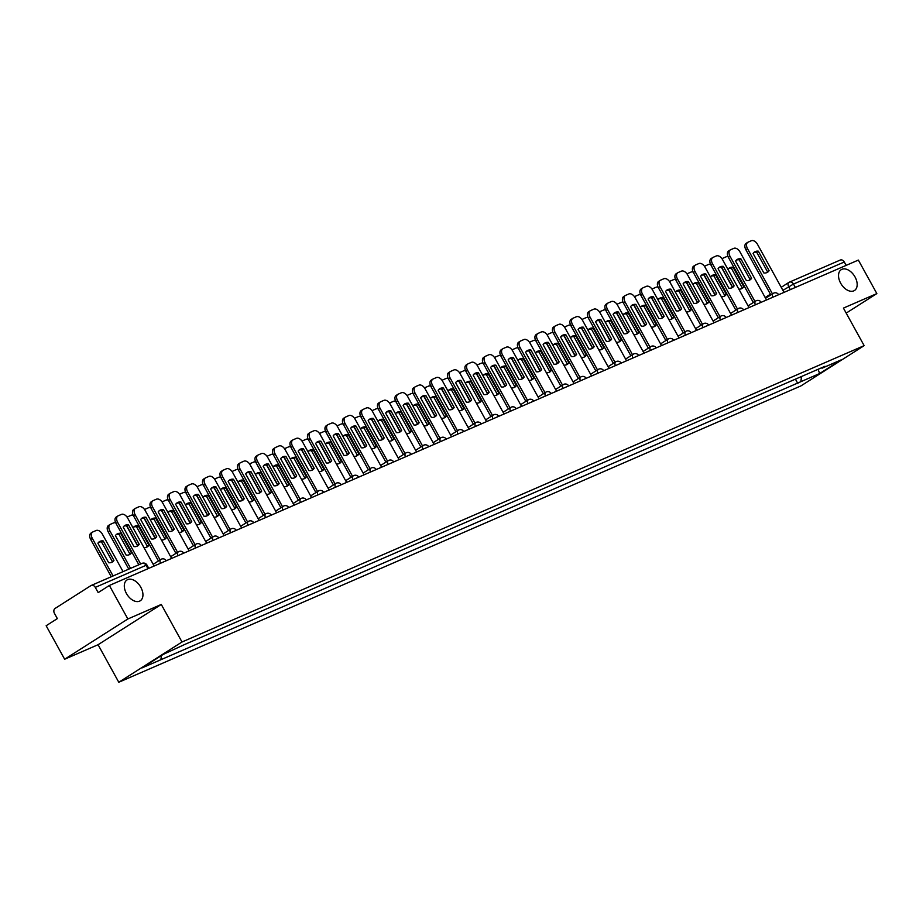 <?xml version="1.0" encoding="UTF-8"?>
<svg xmlns="http://www.w3.org/2000/svg" width="923" height="923" viewBox="0 0 923 923"><rect width="100%" height="100%" fill="white"/><g stroke="black" fill="none" stroke-linecap="round" stroke-linejoin="round"><path stroke-width="1.38" d="M840.668 283.211A12.345 7.765 -122.5 0 1 841.222 269.678A12.345 7.765 -122.5 0 1 855.033 276.969A12.345 7.765 -122.5 0 1 854.479 290.503A12.345 7.765 -122.5 0 1 840.668 283.211M126.439 593.501A12.345 7.765 -122.5 0 1 126.993 579.967A12.345 7.765 -122.5 0 1 140.804 587.259A12.345 7.765 -122.5 0 1 140.25 600.792A12.345 7.765 -122.5 0 1 126.439 593.501M127.859 618.975L64.645 659.23L98.069 644.716L118.79 682.259L800.945 385.906L864.147 345.64L182.004 641.993L161.283 604.45L127.859 618.975L109.364 585.47L858.355 260.078L876.85 293.583L843.426 308.097L864.147 345.64M64.645 659.23L46.15 625.736L57.341 618.606L54.457 613.391A3.854 2.988 -113.5 0 1 55.126 608.407L90.904 585.62A3.854 2.988 -113.5 0 1 91.227 585.459L142.038 563.376A3.854 2.988 66.5 0 1 146.099 565.303L95.288 587.386A3.854 2.988 -113.5 0 0 91.227 585.459M839.895 260.228A3.854 2.988 66.5 0 1 840.218 260.067A3.854 2.988 66.5 0 1 844.291 261.994L793.48 284.065L782.889 290.353M846.16 265.386L844.291 261.994M846.195 313.105L876.85 293.583M95.288 587.386L98.173 592.601L109.364 585.47M161.421 655.561L160.867 659.726L142.015 667.917L163.256 654.384L185.073 644.312L825.047 366.281L822.081 368.173L840.922 359.982L819.682 373.515L800.841 381.695L801.545 376.492M160.867 659.726L800.841 381.695M118.79 682.259L182.004 641.993M98.069 644.716L161.283 604.45M795.418 379.157L797.864 383.587M821.355 367.885L822.081 368.173M818.032 369.327L819.682 373.515M139.235 544.328A12.057 7.592 -122.5 0 1 137.689 545.885A12.057 7.592 -122.5 0 1 133.962 546.612L123.197 527.114A12.057 7.592 -122.5 0 1 124.732 525.556A12.057 7.592 -122.5 0 1 128.47 524.818L139.235 544.328L137.585 545.366A12.057 7.592 -122.5 0 1 136.812 546.324M137.585 545.366L126.82 525.868A12.057 7.592 -122.5 0 0 123.97 526.156M138.842 564.772L115.986 523.364A5.792 3.646 -122.5 0 1 116.24 517.018A5.792 3.646 -122.5 0 1 116.563 516.845M154.129 566.018L127.605 517.976A5.792 3.646 57.5 0 0 121.455 514.388L118.202 515.807A5.792 3.646 57.5 0 0 117.879 515.969A5.792 3.646 57.5 0 0 117.625 522.314L115.986 523.364M140.631 563.988L117.625 522.314M128.47 524.818L126.82 525.868M113.944 560.423L103.18 540.924A12.057 7.592 57.5 0 0 99.453 541.651A12.057 7.592 57.5 0 0 97.907 543.22L108.672 562.718A12.057 7.592 57.5 0 0 112.41 561.992A12.057 7.592 57.5 0 0 113.944 560.423L112.306 561.472L101.542 541.974A12.057 7.592 57.5 0 0 98.68 542.263M123.047 571.625L102.326 534.082A5.792 3.646 57.5 0 0 96.177 530.494L92.923 531.902A5.792 3.646 57.5 0 0 92.6 532.075A5.792 3.646 57.5 0 0 92.346 538.421L113.068 575.964M111.533 562.43A12.057 7.592 57.5 0 0 112.306 561.472M111.279 576.748L90.696 539.47A5.792 3.646 -122.5 0 1 90.95 533.125A5.792 3.646 -122.5 0 1 91.273 532.952M101.542 541.974L103.18 540.924M156.725 536.725A12.057 7.592 -122.5 0 1 155.191 538.282A12.057 7.592 -122.5 0 1 151.453 539.009L140.688 519.511A12.057 7.592 -122.5 0 1 142.234 517.953A12.057 7.592 -122.5 0 1 145.961 517.226L156.725 536.725L155.087 537.763A12.057 7.592 -122.5 0 1 154.314 538.72M155.087 537.763L144.323 518.264A12.057 7.592 -122.5 0 0 141.461 518.553M158.433 560.965L133.477 515.761A5.792 3.646 -122.5 0 1 133.731 509.415A5.792 3.646 -122.5 0 1 134.054 509.242M171.632 558.427L145.107 510.373A5.792 3.646 57.5 0 0 138.958 506.785L135.704 508.204A5.792 3.646 57.5 0 0 135.381 508.377A5.792 3.646 57.5 0 0 135.127 514.711L133.477 515.761M160.083 559.926L135.127 514.711M145.961 517.226L144.323 518.264M174.228 529.121A12.057 7.592 -122.5 0 1 172.682 530.679A12.057 7.592 -122.5 0 1 168.955 531.406L158.191 511.907A12.057 7.592 -122.5 0 1 159.737 510.35A12.057 7.592 -122.5 0 1 163.463 509.623L174.228 529.121L172.578 530.171A12.057 7.592 -122.5 0 1 171.805 531.117M172.578 530.171L161.813 510.673A12.057 7.592 -122.5 0 0 158.964 510.961M175.935 553.373L150.98 508.158A5.792 3.646 -122.5 0 1 151.234 501.812A5.792 3.646 -122.5 0 1 151.557 501.651M189.123 550.823L162.598 502.77A5.792 3.646 57.5 0 0 156.448 499.181L153.195 500.601A5.792 3.646 57.5 0 0 152.872 500.774A5.792 3.646 57.5 0 0 152.618 507.108L150.98 508.158M177.574 552.323L152.618 507.108M163.463 509.623L161.813 510.673M131.447 552.831L120.682 533.321A12.057 7.592 57.5 0 0 116.956 534.059A12.057 7.592 57.5 0 0 115.41 535.617L126.174 555.115A12.057 7.592 57.5 0 0 129.901 554.388A12.057 7.592 57.5 0 0 131.447 552.831L129.797 553.869L119.032 534.371A12.057 7.592 57.5 0 0 116.183 534.659M115.71 522.833A5.792 3.646 57.5 0 0 113.667 522.891L110.414 524.31A5.792 3.646 57.5 0 0 110.091 524.472A5.792 3.646 57.5 0 0 109.837 530.817L130.57 568.36M129.024 554.827A12.057 7.592 57.5 0 0 129.797 553.869M128.77 569.145L108.199 531.867A5.792 3.646 -122.5 0 1 108.453 525.522A5.792 3.646 -122.5 0 1 108.776 525.349M119.032 534.371L120.682 533.321M143.93 547.547A12.057 7.592 57.5 0 0 147.403 546.785A12.057 7.592 57.5 0 0 148.938 545.228L138.173 525.729A12.057 7.592 57.5 0 0 134.446 526.456A12.057 7.592 57.5 0 0 133.039 527.818M133.212 515.23A5.792 3.646 57.5 0 0 131.17 515.288L127.916 516.707A5.792 3.646 57.5 0 0 127.593 516.88A5.792 3.646 57.5 0 0 127.155 517.238M146.526 547.224A12.057 7.592 57.5 0 0 147.299 546.266L136.535 526.768A12.057 7.592 57.5 0 0 133.673 527.056M137.458 545.574L126.566 525.845M147.299 546.266L148.938 545.228M136.535 526.768L138.173 525.729M191.719 521.518A12.057 7.592 -122.5 0 1 190.184 523.087A12.057 7.592 -122.5 0 1 186.446 523.814L175.682 504.304A12.057 7.592 -122.5 0 1 177.228 502.747A12.057 7.592 -122.5 0 1 180.954 502.02L191.719 521.518L190.08 522.568A12.057 7.592 -122.5 0 1 189.307 523.526M190.08 522.568L179.316 503.07A12.057 7.592 -122.5 0 0 176.455 503.358M193.426 545.77L168.471 500.554A5.792 3.646 -122.5 0 1 168.724 494.22A5.792 3.646 -122.5 0 1 169.047 494.047M206.625 543.22L180.1 495.178A5.792 3.646 57.5 0 0 173.951 491.59L170.697 492.997A5.792 3.646 57.5 0 0 170.374 493.17A5.792 3.646 57.5 0 0 170.12 499.516L168.471 500.554M195.076 544.72L170.12 499.516M180.954 502.02L179.316 503.07M209.221 513.915A12.057 7.592 -122.5 0 1 207.675 515.484A12.057 7.592 -122.5 0 1 203.948 516.211L193.184 496.712A12.057 7.592 -122.5 0 1 194.73 495.143A12.057 7.592 -122.5 0 1 198.457 494.416L209.221 513.915L207.571 514.965A12.057 7.592 -122.5 0 1 206.798 515.922M207.571 514.965L196.807 495.466A12.057 7.592 -122.5 0 0 193.957 495.755M210.929 538.167L185.973 492.951A5.792 3.646 -122.5 0 1 186.227 486.617A5.792 3.646 -122.5 0 1 186.55 486.444M224.116 535.617L197.591 487.575A5.792 3.646 57.5 0 0 191.442 483.987L188.188 485.394A5.792 3.646 57.5 0 0 187.865 485.567A5.792 3.646 57.5 0 0 187.611 491.913L185.973 492.951M212.567 537.117L187.611 491.913M198.457 494.416L196.807 495.466M226.712 506.312A12.057 7.592 -122.5 0 1 225.177 507.881A12.057 7.592 -122.5 0 1 221.439 508.608L210.675 489.109A12.057 7.592 -122.5 0 1 212.221 487.54A12.057 7.592 -122.5 0 1 215.947 486.813L226.712 506.312L225.074 507.362A12.057 7.592 -122.5 0 1 224.301 508.319M225.074 507.362L214.309 487.863A12.057 7.592 -122.5 0 0 211.448 488.152M228.419 530.563L203.464 485.36A5.792 3.646 -122.5 0 1 203.718 479.014A5.792 3.646 -122.5 0 1 204.041 478.841M241.618 528.014L215.094 479.972A5.792 3.646 57.5 0 0 208.944 476.383L205.691 477.791A5.792 3.646 57.5 0 0 205.368 477.964A5.792 3.646 57.5 0 0 205.114 484.31L203.464 485.36M230.069 529.514L205.114 484.31M215.947 486.813L214.309 487.863M161.421 539.943A12.057 7.592 57.5 0 0 164.894 539.182A12.057 7.592 57.5 0 0 166.44 537.624L155.675 518.126A12.057 7.592 57.5 0 0 151.949 518.853A12.057 7.592 57.5 0 0 150.53 520.214M150.703 507.638A5.792 3.646 57.5 0 0 148.661 507.685L145.407 509.104A5.792 3.646 57.5 0 0 145.084 509.277A5.792 3.646 57.5 0 0 144.646 509.634M164.017 539.62A12.057 7.592 57.5 0 0 164.79 538.674L154.026 519.176A12.057 7.592 57.5 0 0 151.176 519.464M154.949 537.971L144.057 518.241M164.79 538.674L166.44 537.624M154.026 519.176L155.675 518.126M178.924 532.34A12.057 7.592 57.5 0 0 182.396 531.59A12.057 7.592 57.5 0 0 183.931 530.021L173.166 510.523A12.057 7.592 57.5 0 0 169.44 511.25A12.057 7.592 57.5 0 0 168.032 512.611M168.205 500.035A5.792 3.646 57.5 0 0 166.163 500.093L162.91 501.501A5.792 3.646 57.5 0 0 162.586 501.674A5.792 3.646 57.5 0 0 162.148 502.031M181.519 532.029A12.057 7.592 57.5 0 0 182.293 531.071L171.528 511.573A12.057 7.592 57.5 0 0 168.667 511.861M172.451 530.367L161.56 510.638M182.293 531.071L183.931 530.021M171.528 511.573L173.166 510.523M196.414 524.737A12.057 7.592 57.5 0 0 199.887 523.987A12.057 7.592 57.5 0 0 201.433 522.418L190.669 502.92A12.057 7.592 57.5 0 0 186.942 503.646A12.057 7.592 57.5 0 0 185.535 505.008M185.696 492.432A5.792 3.646 57.5 0 0 183.654 492.49L180.4 493.897A5.792 3.646 57.5 0 0 180.077 494.07A5.792 3.646 57.5 0 0 179.639 494.428M199.01 524.426A12.057 7.592 57.5 0 0 199.783 523.468L189.019 503.97A12.057 7.592 57.5 0 0 186.169 504.258M189.942 522.764L179.05 503.035M199.783 523.468L201.433 522.418M189.019 503.97L190.669 502.92M244.214 498.72A12.057 7.592 -122.5 0 1 242.668 500.278A12.057 7.592 -122.5 0 1 238.942 501.004L228.177 481.506A12.057 7.592 -122.5 0 1 229.723 479.948A12.057 7.592 -122.5 0 1 233.45 479.222L244.214 498.72L242.564 499.758A12.057 7.592 -122.5 0 1 241.791 500.716M242.564 499.758L231.8 480.26A12.057 7.592 -122.5 0 0 228.95 480.548M245.922 522.96L220.966 477.756A5.792 3.646 -122.5 0 1 221.22 471.411A5.792 3.646 -122.5 0 1 221.543 471.238M259.109 520.41L232.584 472.368A5.792 3.646 57.5 0 0 226.435 468.78L223.181 470.199A5.792 3.646 57.5 0 0 222.858 470.361A5.792 3.646 57.5 0 0 222.605 476.706L220.966 477.756M247.56 521.922L222.605 476.706M233.45 479.222L231.8 480.26M213.917 517.134A12.057 7.592 57.5 0 0 217.39 516.384A12.057 7.592 57.5 0 0 218.924 514.815L208.16 495.316A12.057 7.592 57.5 0 0 204.433 496.043A12.057 7.592 57.5 0 0 203.025 497.405M203.198 484.829A5.792 3.646 57.5 0 0 201.156 484.887L197.903 486.294A5.792 3.646 57.5 0 0 197.58 486.467A5.792 3.646 57.5 0 0 197.141 486.836M216.513 516.822A12.057 7.592 57.5 0 0 217.286 515.865L206.521 496.366A12.057 7.592 57.5 0 0 203.671 496.655M207.444 515.161L196.553 495.432M217.286 515.865L218.924 514.815M206.521 496.366L208.16 495.316M261.705 491.117A12.057 7.592 -122.5 0 1 260.171 492.674A12.057 7.592 -122.5 0 1 256.432 493.401L245.668 473.903A12.057 7.592 -122.5 0 1 247.214 472.345A12.057 7.592 -122.5 0 1 250.941 471.618L261.705 491.117L260.067 492.155A12.057 7.592 -122.5 0 1 259.294 493.113M260.067 492.155L249.302 472.657A12.057 7.592 -122.5 0 0 246.453 472.945M263.413 515.369L238.457 470.153A5.792 3.646 -122.5 0 1 238.711 463.808A5.792 3.646 -122.5 0 1 239.034 463.646M276.612 512.819L250.087 464.765A5.792 3.646 57.5 0 0 243.937 461.177L240.684 462.596A5.792 3.646 57.5 0 0 240.361 462.769A5.792 3.646 57.5 0 0 240.107 469.103L238.457 470.153M265.063 514.319L240.107 469.103M250.941 471.618L249.302 472.657M231.408 509.542A12.057 7.592 57.5 0 0 234.88 508.781A12.057 7.592 57.5 0 0 236.426 507.223L225.662 487.725A12.057 7.592 57.5 0 0 221.935 488.452A12.057 7.592 57.5 0 0 220.528 489.813M220.689 477.226A5.792 3.646 57.5 0 0 218.647 477.283L215.394 478.702A5.792 3.646 57.5 0 0 215.071 478.864A5.792 3.646 57.5 0 0 214.632 479.233M234.004 509.219A12.057 7.592 57.5 0 0 234.777 508.261L224.012 488.763A12.057 7.592 57.5 0 0 221.162 489.052M224.935 507.569L214.044 487.84M234.777 508.261L236.426 507.223M224.012 488.763L225.662 487.725M279.208 483.514A12.057 7.592 -122.5 0 1 277.661 485.071A12.057 7.592 -122.5 0 1 273.935 485.798L263.17 466.3A12.057 7.592 -122.5 0 1 264.716 464.742A12.057 7.592 -122.5 0 1 268.443 464.015L279.208 483.514L277.558 484.563A12.057 7.592 -122.5 0 1 276.785 485.51M277.558 484.563L266.793 465.065A12.057 7.592 -122.5 0 0 263.943 465.354M280.915 507.765L255.959 462.55A5.792 3.646 -122.5 0 1 256.213 456.204A5.792 3.646 -122.5 0 1 256.536 456.043M294.102 505.216L267.578 457.173A5.792 3.646 57.5 0 0 261.428 453.574L258.175 454.993A5.792 3.646 57.5 0 0 257.852 455.166A5.792 3.646 57.5 0 0 257.598 461.5L255.959 462.55M282.553 506.715L257.598 461.5M268.443 464.015L266.793 465.065M248.91 501.939A12.057 7.592 57.5 0 0 252.383 501.177A12.057 7.592 57.5 0 0 253.917 499.62L243.153 480.122A12.057 7.592 57.5 0 0 239.426 480.848A12.057 7.592 57.5 0 0 238.019 482.21M238.192 469.622A5.792 3.646 57.5 0 0 236.15 469.68L232.896 471.099A5.792 3.646 57.5 0 0 232.573 471.272A5.792 3.646 57.5 0 0 232.135 471.63M251.506 501.616A12.057 7.592 57.5 0 0 252.279 500.658L241.514 481.16A12.057 7.592 57.5 0 0 238.665 481.448M242.437 499.966L231.546 480.237M252.279 500.658L253.917 499.62M241.514 481.16L243.153 480.122M296.698 475.91A12.057 7.592 -122.5 0 1 295.164 477.479A12.057 7.592 -122.5 0 1 291.426 478.206L280.661 458.708A12.057 7.592 -122.5 0 1 282.207 457.139A12.057 7.592 -122.5 0 1 285.934 456.412L296.698 475.91L295.06 476.96A12.057 7.592 -122.5 0 1 294.287 477.918M295.06 476.96L284.296 457.462A12.057 7.592 -122.5 0 0 281.446 457.75M298.406 500.162L273.45 454.947A5.792 3.646 -122.5 0 1 273.704 448.613A5.792 3.646 -122.5 0 1 274.027 448.44M311.605 497.612L285.08 449.57A5.792 3.646 57.5 0 0 278.931 445.982L275.677 447.39A5.792 3.646 57.5 0 0 275.354 447.563A5.792 3.646 57.5 0 0 275.1 453.908L273.45 454.947M300.056 499.112L275.1 453.908M285.934 456.412L284.296 457.462M266.412 494.336A12.057 7.592 57.5 0 0 269.874 493.574A12.057 7.592 57.5 0 0 271.42 492.017L260.655 472.518A12.057 7.592 57.5 0 0 256.929 473.245A12.057 7.592 57.5 0 0 255.521 474.607M255.694 462.031A5.792 3.646 57.5 0 0 253.64 462.077L250.387 463.496A5.792 3.646 57.5 0 0 250.064 463.669A5.792 3.646 57.5 0 0 249.625 464.027M268.997 494.013A12.057 7.592 57.5 0 0 269.77 493.067L259.005 473.568A12.057 7.592 57.5 0 0 256.156 473.857M259.928 492.363L249.037 472.634M269.77 493.067L271.42 492.017M259.005 473.568L260.655 472.518M314.201 468.307A12.057 7.592 -122.5 0 1 312.655 469.876A12.057 7.592 -122.5 0 1 308.928 470.603L298.164 451.105A12.057 7.592 -122.5 0 1 299.71 449.536A12.057 7.592 -122.5 0 1 303.436 448.809L314.201 468.307L312.551 469.357A12.057 7.592 -122.5 0 1 311.778 470.315M312.551 469.357L301.786 449.859A12.057 7.592 -122.5 0 0 298.937 450.147M315.908 492.559L290.953 447.343A5.792 3.646 -122.5 0 1 291.207 441.009A5.792 3.646 -122.5 0 1 291.53 440.836M329.096 490.009L302.571 441.967A5.792 3.646 57.5 0 0 296.421 438.379L293.168 439.786A5.792 3.646 57.5 0 0 292.845 439.959A5.792 3.646 57.5 0 0 292.591 446.305L290.953 447.343M317.547 491.509L292.591 446.305M303.436 448.809L301.786 449.859M283.903 486.733A12.057 7.592 57.5 0 0 287.376 485.983A12.057 7.592 57.5 0 0 288.911 484.413L278.146 464.915A12.057 7.592 57.5 0 0 274.419 465.642A12.057 7.592 57.5 0 0 273.012 467.003M273.185 454.428A5.792 3.646 57.5 0 0 271.143 454.485L267.889 455.893A5.792 3.646 57.5 0 0 267.566 456.066A5.792 3.646 57.5 0 0 267.128 456.424M286.499 486.421A12.057 7.592 57.5 0 0 287.272 485.463L276.508 465.965A12.057 7.592 57.5 0 0 273.658 466.253M277.431 484.76L266.539 465.03M287.272 485.463L288.911 484.413M276.508 465.965L278.146 464.915M331.692 460.704A12.057 7.592 -122.5 0 1 330.157 462.273A12.057 7.592 -122.5 0 1 326.419 463L315.654 443.502A12.057 7.592 -122.5 0 1 317.2 441.932A12.057 7.592 -122.5 0 1 320.927 441.206L331.692 460.704L330.053 461.754A12.057 7.592 -122.5 0 1 329.28 462.711M330.053 461.754L319.289 442.255A12.057 7.592 -122.5 0 0 316.439 442.544M333.399 484.956L308.444 439.752A5.792 3.646 -122.5 0 1 308.709 433.406A5.792 3.646 -122.5 0 1 309.02 433.233M346.598 482.406L320.073 434.364A5.792 3.646 57.5 0 0 313.924 430.776L310.67 432.183A5.792 3.646 57.5 0 0 310.347 432.356A5.792 3.646 57.5 0 0 310.093 438.702L308.444 439.752M335.049 483.906L310.093 438.702M320.927 441.206L319.289 442.255M301.406 479.129A12.057 7.592 57.5 0 0 304.867 478.379A12.057 7.592 57.5 0 0 306.413 476.81L295.648 457.312A12.057 7.592 57.5 0 0 291.922 458.039A12.057 7.592 57.5 0 0 290.514 459.4M290.687 446.824A5.792 3.646 57.5 0 0 288.634 446.882L285.38 448.29A5.792 3.646 57.5 0 0 285.057 448.463A5.792 3.646 57.5 0 0 284.619 448.82M303.99 478.818A12.057 7.592 57.5 0 0 304.763 477.86L293.999 458.362A12.057 7.592 57.5 0 0 291.149 458.65M294.922 477.156L284.03 457.427M304.763 477.86L306.413 476.81M293.999 458.362L295.648 457.312M349.194 453.112A12.057 7.592 -122.5 0 1 347.648 454.67A12.057 7.592 -122.5 0 1 343.921 455.397L333.157 435.898A12.057 7.592 -122.5 0 1 334.703 434.341A12.057 7.592 -122.5 0 1 338.429 433.614L349.194 453.112L347.544 454.151A12.057 7.592 -122.5 0 1 346.771 455.108M347.544 454.151L336.78 434.652A12.057 7.592 -122.5 0 0 333.93 434.941M350.902 477.353L325.946 432.149A5.792 3.646 -122.5 0 1 326.2 425.803A5.792 3.646 -122.5 0 1 326.523 425.63M364.089 474.814L337.564 426.761A5.792 3.646 57.5 0 0 331.415 423.172L328.161 424.592A5.792 3.646 57.5 0 0 327.838 424.753A5.792 3.646 57.5 0 0 327.584 431.099L325.946 432.149M352.54 476.314L327.584 431.099M338.429 433.614L336.78 434.652M318.897 471.526A12.057 7.592 57.5 0 0 322.369 470.776A12.057 7.592 57.5 0 0 323.904 469.207L313.139 449.709A12.057 7.592 57.5 0 0 309.413 450.436A12.057 7.592 57.5 0 0 308.005 451.797M308.178 439.221A5.792 3.646 57.5 0 0 306.136 439.279L302.882 440.686A5.792 3.646 57.5 0 0 302.559 440.859A5.792 3.646 57.5 0 0 302.121 441.229M321.492 471.215A12.057 7.592 57.5 0 0 322.265 470.257L311.501 450.759A12.057 7.592 57.5 0 0 308.651 451.047M312.424 469.553L301.533 449.824M322.265 470.257L323.904 469.207M311.501 450.759L313.139 449.709M366.685 445.509A12.057 7.592 -122.5 0 1 365.15 447.067A12.057 7.592 -122.5 0 1 361.412 447.793L350.648 428.295A12.057 7.592 -122.5 0 1 352.194 426.738A12.057 7.592 -122.5 0 1 355.92 426.011L366.685 445.509L365.046 446.547A12.057 7.592 -122.5 0 1 364.273 447.505M365.046 446.547L354.282 427.049A12.057 7.592 -122.5 0 0 351.432 427.337M368.392 469.761L343.437 424.545A5.792 3.646 -122.5 0 1 343.702 418.2A5.792 3.646 -122.5 0 1 344.014 418.038M381.591 467.211L355.067 419.157A5.792 3.646 57.5 0 0 348.917 415.569L345.664 416.988A5.792 3.646 57.5 0 0 345.34 417.161A5.792 3.646 57.5 0 0 345.087 423.495L343.437 424.545M370.042 468.711L345.087 423.495M355.92 426.011L354.282 427.049M336.399 463.934A12.057 7.592 57.5 0 0 339.86 463.173A12.057 7.592 57.5 0 0 341.406 461.615L330.642 442.117A12.057 7.592 57.5 0 0 326.915 442.844A12.057 7.592 57.5 0 0 325.507 444.205M325.681 431.618A5.792 3.646 57.5 0 0 323.627 431.676L320.373 433.095A5.792 3.646 57.5 0 0 320.062 433.256A5.792 3.646 57.5 0 0 319.612 433.625M338.983 463.611A12.057 7.592 57.5 0 0 339.756 462.654L328.992 443.155A12.057 7.592 57.5 0 0 326.142 443.444M329.915 461.962L319.023 442.232M339.756 462.654L341.406 461.615M328.992 443.155L330.642 442.117M384.187 437.906A12.057 7.592 -122.5 0 1 382.641 439.463A12.057 7.592 -122.5 0 1 378.915 440.19L368.15 420.692A12.057 7.592 -122.5 0 1 369.696 419.134A12.057 7.592 -122.5 0 1 373.423 418.407L384.187 437.906L382.537 438.956A12.057 7.592 -122.5 0 1 381.764 439.902M382.537 438.956L371.773 419.457A12.057 7.592 -122.5 0 0 368.923 419.746M385.895 462.158L360.939 416.942A5.792 3.646 -122.5 0 1 361.193 410.597A5.792 3.646 -122.5 0 1 361.516 410.435M399.082 459.608L372.557 411.566A5.792 3.646 57.5 0 0 366.408 407.966L363.154 409.385A5.792 3.646 57.5 0 0 362.843 409.558A5.792 3.646 57.5 0 0 362.577 415.892L360.939 416.942M387.533 461.108L362.577 415.892M373.423 418.407L371.773 419.457M353.89 456.331A12.057 7.592 57.5 0 0 357.363 455.57A12.057 7.592 57.5 0 0 358.897 454.012L348.133 434.514A12.057 7.592 57.5 0 0 344.406 435.241A12.057 7.592 57.5 0 0 342.998 436.602M343.171 424.015A5.792 3.646 57.5 0 0 341.129 424.072L337.876 425.491A5.792 3.646 57.5 0 0 337.553 425.665A5.792 3.646 57.5 0 0 337.114 426.022M356.486 456.008A12.057 7.592 57.5 0 0 357.259 455.051L346.494 435.552A12.057 7.592 57.5 0 0 343.644 435.841M347.417 454.358L336.526 434.629M357.259 455.051L358.897 454.012M346.494 435.552L348.133 434.514M401.678 430.303A12.057 7.592 -122.5 0 1 400.144 431.872A12.057 7.592 -122.5 0 1 396.405 432.599L385.652 413.1A12.057 7.592 -122.5 0 1 387.187 411.531A12.057 7.592 -122.5 0 1 390.914 410.804L401.678 430.303L400.04 431.353A12.057 7.592 -122.5 0 1 399.267 432.31M400.04 431.353L389.275 411.854A12.057 7.592 -122.5 0 0 386.425 412.143M403.397 454.554L378.43 409.339A5.792 3.646 -122.5 0 1 378.695 403.005A5.792 3.646 -122.5 0 1 379.007 402.832M416.585 452.005L390.06 403.962A5.792 3.646 57.5 0 0 383.91 400.374L380.657 401.782A5.792 3.646 57.5 0 0 380.334 401.955A5.792 3.646 57.5 0 0 380.08 408.301L378.43 409.339M405.035 453.505L380.08 408.301M390.914 410.804L389.275 411.854M371.392 448.728A12.057 7.592 57.5 0 0 374.853 447.967A12.057 7.592 57.5 0 0 376.399 446.409L365.635 426.911A12.057 7.592 57.5 0 0 361.908 427.637A12.057 7.592 57.5 0 0 360.501 428.999M360.674 416.423A5.792 3.646 57.5 0 0 358.62 416.469L355.367 417.888A5.792 3.646 57.5 0 0 355.055 418.061A5.792 3.646 57.5 0 0 354.605 418.419M373.977 448.405A12.057 7.592 57.5 0 0 374.75 447.459L363.985 427.96A12.057 7.592 57.5 0 0 361.135 428.249M364.908 446.755L354.017 427.026M374.75 447.459L376.399 446.409M363.985 427.96L365.635 426.911M419.18 422.699A12.057 7.592 -122.5 0 1 417.634 424.268A12.057 7.592 -122.5 0 1 413.908 424.995L403.143 405.497A12.057 7.592 -122.5 0 1 404.689 403.928A12.057 7.592 -122.5 0 1 408.416 403.201L419.18 422.699L417.531 423.749A12.057 7.592 -122.5 0 1 416.758 424.707M417.531 423.749L406.766 404.251A12.057 7.592 -122.5 0 0 403.916 404.539M420.888 446.951L395.932 401.736A5.792 3.646 -122.5 0 1 396.186 395.402A5.792 3.646 -122.5 0 1 396.509 395.229M434.075 444.401L407.551 396.359A5.792 3.646 57.5 0 0 401.401 392.771L398.148 394.179A5.792 3.646 57.5 0 0 397.836 394.352A5.792 3.646 57.5 0 0 397.571 400.697L395.932 401.736M422.526 445.901L397.571 400.697M408.416 403.201L406.766 404.251M388.883 441.125A12.057 7.592 57.5 0 0 392.356 440.375A12.057 7.592 57.5 0 0 393.89 438.806L383.126 419.307A12.057 7.592 57.5 0 0 379.399 420.034A12.057 7.592 57.5 0 0 377.992 421.396M378.165 408.82A5.792 3.646 57.5 0 0 376.123 408.877L372.869 410.285A5.792 3.646 57.5 0 0 372.546 410.458A5.792 3.646 57.5 0 0 372.107 410.816M391.479 440.813A12.057 7.592 57.5 0 0 392.252 439.856L381.487 420.357A12.057 7.592 57.5 0 0 378.638 420.646M382.41 439.152L371.519 419.423M392.252 439.856L393.89 438.806M381.487 420.357L383.126 419.307M436.671 415.096A12.057 7.592 -122.5 0 1 435.137 416.665A12.057 7.592 -122.5 0 1 431.41 417.392L420.646 397.894A12.057 7.592 -122.5 0 1 422.18 396.325A12.057 7.592 -122.5 0 1 425.907 395.598L436.671 415.096L435.033 416.146A12.057 7.592 -122.5 0 1 434.26 417.104M435.033 416.146L424.268 396.648A12.057 7.592 -122.5 0 0 421.419 396.936M438.39 439.348L413.423 394.144A5.792 3.646 -122.5 0 1 413.689 387.798A5.792 3.646 -122.5 0 1 414 387.625M451.578 436.798L425.053 388.756A5.792 3.646 57.5 0 0 418.904 385.168L415.65 386.575A5.792 3.646 57.5 0 0 415.327 386.749A5.792 3.646 57.5 0 0 415.073 393.094L413.423 394.144M440.029 438.298L415.073 393.094M425.907 395.598L424.268 396.648M406.385 433.522A12.057 7.592 57.5 0 0 409.847 432.772A12.057 7.592 57.5 0 0 411.393 431.203L400.628 411.704A12.057 7.592 57.5 0 0 396.902 412.431A12.057 7.592 57.5 0 0 395.494 413.792M395.667 401.217A5.792 3.646 57.5 0 0 393.613 401.274L390.36 402.682A5.792 3.646 57.5 0 0 390.048 402.855A5.792 3.646 57.5 0 0 389.598 403.224M408.97 433.21A12.057 7.592 57.5 0 0 409.743 432.252L398.99 412.754A12.057 7.592 57.5 0 0 396.129 413.043M399.901 431.549L389.01 411.82M409.743 432.252L411.393 431.203M398.99 412.754L400.628 411.704M454.174 407.505A12.057 7.592 -122.5 0 1 452.628 409.062A12.057 7.592 -122.5 0 1 448.901 409.789L438.137 390.291A12.057 7.592 -122.5 0 1 439.683 388.733A12.057 7.592 -122.5 0 1 443.409 388.006L454.174 407.505L452.524 408.543A12.057 7.592 -122.5 0 1 451.751 409.5M452.524 408.543L441.771 389.045A12.057 7.592 -122.5 0 0 438.91 389.333M455.881 431.745L430.926 386.541A5.792 3.646 -122.5 0 1 431.179 380.195A5.792 3.646 -122.5 0 1 431.502 380.022M469.069 429.207L442.555 381.153A5.792 3.646 57.5 0 0 436.394 377.565L433.141 378.984A5.792 3.646 57.5 0 0 432.829 379.145A5.792 3.646 57.5 0 0 432.564 385.491L430.926 386.541M457.52 430.706L432.564 385.491M443.409 388.006L441.771 389.045M423.876 425.918A12.057 7.592 57.5 0 0 427.349 425.168A12.057 7.592 57.5 0 0 428.883 423.599L418.119 404.101A12.057 7.592 57.5 0 0 414.392 404.828A12.057 7.592 57.5 0 0 412.985 406.189M413.158 393.613A5.792 3.646 57.5 0 0 411.116 393.671L407.862 395.079A5.792 3.646 57.5 0 0 407.539 395.252A5.792 3.646 57.5 0 0 407.101 395.621M426.472 425.607A12.057 7.592 57.5 0 0 427.245 424.649L416.481 405.151A12.057 7.592 57.5 0 0 413.631 405.439M417.404 423.945L406.512 404.216M427.245 424.649L428.883 423.599M416.481 405.151L418.119 404.101M471.665 399.901A12.057 7.592 -122.5 0 1 470.13 401.459A12.057 7.592 -122.5 0 1 466.403 402.186L455.639 382.687A12.057 7.592 -122.5 0 1 457.173 381.13A12.057 7.592 -122.5 0 1 460.9 380.403L471.665 399.901L470.026 400.951A12.057 7.592 -122.5 0 1 469.253 401.897M470.026 400.951L459.262 381.441A12.057 7.592 -122.5 0 0 456.412 381.73M473.384 424.153L448.416 378.938A5.792 3.646 -122.5 0 1 448.682 372.592A5.792 3.646 -122.5 0 1 448.993 372.431M486.571 421.603L460.046 373.55A5.792 3.646 57.5 0 0 453.897 369.961L450.643 371.381A5.792 3.646 57.5 0 0 450.32 371.554A5.792 3.646 57.5 0 0 450.066 377.888L448.416 378.938M475.022 423.103L450.066 377.888M460.9 380.403L459.262 381.441M441.379 418.327A12.057 7.592 57.5 0 0 444.84 417.565A12.057 7.592 57.5 0 0 446.386 416.008L435.621 396.509A12.057 7.592 57.5 0 0 431.895 397.236A12.057 7.592 57.5 0 0 430.487 398.598M430.66 386.01A5.792 3.646 57.5 0 0 428.607 386.068L425.353 387.487A5.792 3.646 57.5 0 0 425.041 387.648A5.792 3.646 57.5 0 0 424.592 388.018M443.963 418.004A12.057 7.592 57.5 0 0 444.736 417.046L433.983 397.548A12.057 7.592 57.5 0 0 431.122 397.836M434.895 416.354L424.003 396.625M444.736 417.046L446.386 416.008M433.983 397.548L435.621 396.509M489.167 392.298A12.057 7.592 -122.5 0 1 487.621 393.856A12.057 7.592 -122.5 0 1 483.894 394.583L473.13 375.084A12.057 7.592 -122.5 0 1 474.676 373.527A12.057 7.592 -122.5 0 1 478.402 372.8L489.167 392.298L487.517 393.348A12.057 7.592 -122.5 0 1 486.744 394.294M487.517 393.348L476.764 373.85A12.057 7.592 -122.5 0 0 473.903 374.138M490.874 416.55L465.919 371.334A5.792 3.646 -122.5 0 1 466.173 364.989A5.792 3.646 -122.5 0 1 466.496 364.827M504.062 414L477.549 365.958A5.792 3.646 57.5 0 0 471.388 362.37L468.134 363.777A5.792 3.646 57.5 0 0 467.823 363.95A5.792 3.646 57.5 0 0 467.557 370.285L465.919 371.334M492.524 415.5L467.557 370.285M478.402 372.8L476.764 373.85M458.869 410.723A12.057 7.592 57.5 0 0 462.342 409.962A12.057 7.592 57.5 0 0 463.877 408.404L453.112 388.906A12.057 7.592 57.5 0 0 449.386 389.633A12.057 7.592 57.5 0 0 447.978 390.994M448.151 378.407A5.792 3.646 57.5 0 0 446.109 378.465L442.855 379.884A5.792 3.646 57.5 0 0 442.532 380.057A5.792 3.646 57.5 0 0 442.094 380.414M461.465 410.4A12.057 7.592 57.5 0 0 462.238 409.443L451.474 389.944A12.057 7.592 57.5 0 0 448.624 390.233M452.397 408.751L441.506 389.021M462.238 409.443L463.877 408.404M451.474 389.944L453.112 388.906M506.658 384.695A12.057 7.592 -122.5 0 1 505.123 386.264A12.057 7.592 -122.5 0 1 501.397 386.991L490.632 367.492A12.057 7.592 -122.5 0 1 492.167 365.923A12.057 7.592 -122.5 0 1 495.893 365.196L506.658 384.695L505.019 385.745A12.057 7.592 -122.5 0 1 504.246 386.702M505.019 385.745L494.255 366.246A12.057 7.592 -122.5 0 0 491.405 366.535M508.377 408.947L483.41 363.731A5.792 3.646 -122.5 0 1 483.675 357.397A5.792 3.646 -122.5 0 1 483.987 357.224M521.564 406.397L495.04 358.355A5.792 3.646 57.5 0 0 488.89 354.767L485.636 356.174A5.792 3.646 57.5 0 0 485.313 356.347A5.792 3.646 57.5 0 0 485.06 362.693L483.41 363.731M510.015 407.897L485.06 362.693M495.893 365.196L494.255 366.246M476.372 403.12A12.057 7.592 57.5 0 0 479.833 402.359A12.057 7.592 57.5 0 0 481.379 400.801L470.615 381.303A12.057 7.592 57.5 0 0 466.888 382.03A12.057 7.592 57.5 0 0 465.48 383.391M465.654 370.815A5.792 3.646 57.5 0 0 463.6 370.861L460.346 372.281A5.792 3.646 57.5 0 0 460.035 372.454A5.792 3.646 57.5 0 0 459.596 372.811M478.956 402.797A12.057 7.592 57.5 0 0 479.741 401.851L468.976 382.353A12.057 7.592 57.5 0 0 466.115 382.641M469.888 401.147L458.996 381.418M479.741 401.851L481.379 400.801M468.976 382.353L470.615 381.303M524.16 377.092A12.057 7.592 -122.5 0 1 522.614 378.661A12.057 7.592 -122.5 0 1 518.888 379.388L508.123 359.889A12.057 7.592 -122.5 0 1 509.669 358.32A12.057 7.592 -122.5 0 1 513.396 357.593L524.16 377.092L522.522 378.142A12.057 7.592 -122.5 0 1 521.737 379.099M522.522 378.142L511.757 358.643A12.057 7.592 -122.5 0 0 508.896 358.932M525.868 401.343L500.912 356.128A5.792 3.646 -122.5 0 1 501.166 349.794A5.792 3.646 -122.5 0 1 501.489 349.621M539.055 398.794L512.542 350.752A5.792 3.646 57.5 0 0 506.381 347.163L503.127 348.571A5.792 3.646 57.5 0 0 502.816 348.744A5.792 3.646 57.5 0 0 502.55 355.09L500.912 356.128M527.518 400.294L502.55 355.09M513.396 357.593L511.757 358.643M493.863 395.517A12.057 7.592 57.5 0 0 497.335 394.767A12.057 7.592 57.5 0 0 498.87 393.198L488.117 373.7A12.057 7.592 57.5 0 0 484.379 374.426A12.057 7.592 57.5 0 0 482.971 375.788M483.144 363.212A5.792 3.646 57.5 0 0 481.102 363.27L477.849 364.677A5.792 3.646 57.5 0 0 477.526 364.85A5.792 3.646 57.5 0 0 477.087 365.208M496.459 395.206A12.057 7.592 57.5 0 0 497.232 394.248L486.467 374.75A12.057 7.592 57.5 0 0 483.617 375.038M487.39 393.544L476.499 373.815M497.232 394.248L498.87 393.198M486.467 374.75L488.117 373.7M541.651 369.488A12.057 7.592 -122.5 0 1 540.117 371.058A12.057 7.592 -122.5 0 1 536.39 371.784L525.625 352.286A12.057 7.592 -122.5 0 1 527.16 350.717A12.057 7.592 -122.5 0 1 530.898 349.99L541.651 369.488L540.013 370.538A12.057 7.592 -122.5 0 1 539.24 371.496M540.013 370.538L529.248 351.04A12.057 7.592 -122.5 0 0 526.398 351.328M543.37 393.74L518.403 348.536A5.792 3.646 -122.5 0 1 518.668 342.191A5.792 3.646 -122.5 0 1 518.98 342.018M556.557 391.19L530.033 343.148A5.792 3.646 57.5 0 0 523.883 339.56L520.63 340.968A5.792 3.646 57.5 0 0 520.307 341.141A5.792 3.646 57.5 0 0 520.053 347.486L518.403 348.536M545.008 392.69L520.053 347.486M530.898 349.99L529.248 351.04M511.365 387.914A12.057 7.592 57.5 0 0 514.826 387.164A12.057 7.592 57.5 0 0 516.372 385.595L505.608 366.096A12.057 7.592 57.5 0 0 501.881 366.823A12.057 7.592 57.5 0 0 500.474 368.185M500.647 355.609A5.792 3.646 57.5 0 0 498.593 355.667L495.339 357.074A5.792 3.646 57.5 0 0 495.028 357.247A5.792 3.646 57.5 0 0 494.59 357.616M513.949 387.602A12.057 7.592 57.5 0 0 514.734 386.645L503.97 367.146A12.057 7.592 57.5 0 0 501.108 367.435M504.881 385.941L493.99 366.212M514.734 386.645L516.372 385.595M503.97 367.146L505.608 366.096M559.153 361.897A12.057 7.592 -122.5 0 1 557.607 363.454A12.057 7.592 -122.5 0 1 553.881 364.181L543.116 344.683A12.057 7.592 -122.5 0 1 544.662 343.125A12.057 7.592 -122.5 0 1 548.389 342.398L559.153 361.897L557.515 362.935A12.057 7.592 -122.5 0 1 556.731 363.893M557.515 362.935L546.751 343.437A12.057 7.592 -122.5 0 0 543.889 343.725M560.861 386.137L535.905 340.933A5.792 3.646 -122.5 0 1 536.159 334.588A5.792 3.646 -122.5 0 1 536.482 334.414M574.048 383.599L547.535 335.545A5.792 3.646 57.5 0 0 541.374 331.957L538.121 333.376A5.792 3.646 57.5 0 0 537.809 333.538A5.792 3.646 57.5 0 0 537.544 339.883L535.905 340.933M562.511 385.099L537.544 339.883M548.389 342.398L546.751 343.437M528.856 380.311A12.057 7.592 57.5 0 0 532.329 379.561A12.057 7.592 57.5 0 0 533.875 377.992L523.11 358.493A12.057 7.592 57.5 0 0 519.372 359.22A12.057 7.592 57.5 0 0 517.965 360.581M518.138 348.006A5.792 3.646 57.5 0 0 516.095 348.063L512.842 349.471A5.792 3.646 57.5 0 0 512.519 349.644A5.792 3.646 57.5 0 0 512.08 350.013M531.452 379.999A12.057 7.592 57.5 0 0 532.225 379.041L521.46 359.543A12.057 7.592 57.5 0 0 518.611 359.832M522.383 378.338L511.492 358.609M532.225 379.041L533.875 377.992M521.46 359.543L523.11 358.493M576.656 354.294A12.057 7.592 -122.5 0 1 575.11 355.851A12.057 7.592 -122.5 0 1 571.383 356.578L560.619 337.08A12.057 7.592 -122.5 0 1 562.153 335.522A12.057 7.592 -122.5 0 1 565.891 334.795L576.656 354.294L575.006 355.343A12.057 7.592 -122.5 0 1 574.233 356.29M575.006 355.343L564.241 335.834A12.057 7.592 -122.5 0 0 561.392 336.122M578.363 378.545L553.396 333.33A5.792 3.646 -122.5 0 1 553.662 326.984A5.792 3.646 -122.5 0 1 553.973 326.823M591.551 375.996L565.026 327.942A5.792 3.646 57.5 0 0 558.876 324.354L555.623 325.773A5.792 3.646 57.5 0 0 555.3 325.946A5.792 3.646 57.5 0 0 555.046 332.28L553.396 333.33M580.002 377.495L555.046 332.28M565.891 334.795L564.241 335.834M546.358 372.719A12.057 7.592 57.5 0 0 549.82 371.957A12.057 7.592 57.5 0 0 551.366 370.4L540.601 350.902A12.057 7.592 57.5 0 0 536.874 351.628A12.057 7.592 57.5 0 0 535.467 352.99M535.64 340.402A5.792 3.646 57.5 0 0 533.586 340.46L530.333 341.879A5.792 3.646 57.5 0 0 530.021 342.041A5.792 3.646 57.5 0 0 529.583 342.41M548.943 372.396A12.057 7.592 57.5 0 0 549.727 371.438L538.963 351.94A12.057 7.592 57.5 0 0 536.101 352.228M539.874 370.746L528.983 351.017M549.727 371.438L551.366 370.4M538.963 351.94L540.601 350.902M594.147 346.69A12.057 7.592 -122.5 0 1 592.601 348.248A12.057 7.592 -122.5 0 1 588.874 348.975L578.11 329.476A12.057 7.592 -122.5 0 1 579.656 327.919A12.057 7.592 -122.5 0 1 583.382 327.192L594.147 346.69L592.508 347.74A12.057 7.592 -122.5 0 1 591.724 348.686M592.508 347.74L581.744 328.242A12.057 7.592 -122.5 0 0 578.883 328.53M595.854 370.942L570.899 325.727A5.792 3.646 -122.5 0 1 571.152 319.381A5.792 3.646 -122.5 0 1 571.475 319.22M609.042 368.392L582.528 320.35A5.792 3.646 57.5 0 0 576.367 316.762L573.114 318.17A5.792 3.646 57.5 0 0 572.802 318.343A5.792 3.646 57.5 0 0 572.537 324.677L570.899 325.727M597.504 369.892L572.537 324.677M583.382 327.192L581.744 328.242M563.849 365.116A12.057 7.592 57.5 0 0 567.322 364.354A12.057 7.592 57.5 0 0 568.868 362.797L558.103 343.298A12.057 7.592 57.5 0 0 554.365 344.025A12.057 7.592 57.5 0 0 552.958 345.387M553.131 332.799A5.792 3.646 57.5 0 0 551.089 332.857L547.835 334.276A5.792 3.646 57.5 0 0 547.512 334.449A5.792 3.646 57.5 0 0 547.074 334.807M566.445 364.793A12.057 7.592 57.5 0 0 567.218 363.847L556.454 344.337A12.057 7.592 57.5 0 0 553.604 344.625M557.377 363.143L546.485 343.414M567.218 363.847L568.868 362.797M556.454 344.337L558.103 343.298M611.649 339.087A12.057 7.592 -122.5 0 1 610.103 340.656A12.057 7.592 -122.5 0 1 606.376 341.383L595.612 321.885A12.057 7.592 -122.5 0 1 597.146 320.316A12.057 7.592 -122.5 0 1 600.885 319.589L611.649 339.087L609.999 340.137A12.057 7.592 -122.5 0 1 609.226 341.095M609.999 340.137L599.235 320.639A12.057 7.592 -122.5 0 0 596.385 320.927M613.357 363.339L588.389 318.123A5.792 3.646 -122.5 0 1 588.655 311.789A5.792 3.646 -122.5 0 1 588.966 311.616M626.544 360.789L600.019 312.747A5.792 3.646 57.5 0 0 593.87 309.159L590.616 310.566A5.792 3.646 57.5 0 0 590.293 310.739A5.792 3.646 57.5 0 0 590.039 317.085L588.389 318.123M614.995 362.289L590.039 317.085M600.885 319.589L599.235 320.639M581.352 357.513A12.057 7.592 57.5 0 0 584.813 356.751A12.057 7.592 57.5 0 0 586.359 355.193L575.594 335.695A12.057 7.592 57.5 0 0 571.868 336.422A12.057 7.592 57.5 0 0 570.46 337.783M570.633 325.208A5.792 3.646 57.5 0 0 568.58 325.265L565.326 326.673A5.792 3.646 57.5 0 0 565.014 326.846A5.792 3.646 57.5 0 0 564.576 327.204M583.947 357.189A12.057 7.592 57.5 0 0 584.721 356.243L573.956 336.745A12.057 7.592 57.5 0 0 571.095 337.033M574.867 355.54L563.976 335.81M584.721 356.243L586.359 355.193M573.956 336.745L575.594 335.695M629.14 331.484A12.057 7.592 -122.5 0 1 627.594 333.053A12.057 7.592 -122.5 0 1 623.867 333.78L613.103 314.281A12.057 7.592 -122.5 0 1 614.649 312.712A12.057 7.592 -122.5 0 1 618.375 311.986L629.14 331.484L627.502 332.534A12.057 7.592 -122.5 0 1 626.729 333.491M627.502 332.534L616.737 313.035A12.057 7.592 -122.5 0 0 613.876 313.324M630.847 355.736L605.892 310.52A5.792 3.646 -122.5 0 1 606.146 304.186A5.792 3.646 -122.5 0 1 606.469 304.013M644.035 353.186L617.522 305.144A5.792 3.646 57.5 0 0 611.361 301.556L608.107 302.963A5.792 3.646 57.5 0 0 607.795 303.136A5.792 3.646 57.5 0 0 607.53 309.482L605.892 310.52M632.497 354.686L607.53 309.482M618.375 311.986L616.737 313.035M598.842 349.909A12.057 7.592 57.5 0 0 602.315 349.159A12.057 7.592 57.5 0 0 603.861 347.59L593.097 328.092A12.057 7.592 57.5 0 0 589.359 328.819A12.057 7.592 57.5 0 0 587.951 330.18M588.124 317.604A5.792 3.646 57.5 0 0 586.082 317.662L582.828 319.07A5.792 3.646 57.5 0 0 582.505 319.243A5.792 3.646 57.5 0 0 582.067 319.6M601.438 349.598A12.057 7.592 57.5 0 0 602.211 348.64L591.447 329.142A12.057 7.592 57.5 0 0 588.597 329.43M592.37 347.936L581.478 328.207M602.211 348.64L603.861 347.59M591.447 329.142L593.097 328.092M646.642 323.881A12.057 7.592 -122.5 0 1 645.096 325.45A12.057 7.592 -122.5 0 1 641.37 326.177L630.605 306.678A12.057 7.592 -122.5 0 1 632.14 305.109A12.057 7.592 -122.5 0 1 635.878 304.382L646.642 323.881L644.992 324.931A12.057 7.592 -122.5 0 1 644.219 325.888M644.992 324.931L634.228 305.432A12.057 7.592 -122.5 0 0 631.378 305.721M648.35 348.133L623.394 302.929A5.792 3.646 -122.5 0 1 623.648 296.583A5.792 3.646 -122.5 0 1 623.971 296.41M661.537 345.583L635.012 297.541A5.792 3.646 57.5 0 0 628.863 293.952L625.609 295.372A5.792 3.646 57.5 0 0 625.286 295.533A5.792 3.646 57.5 0 0 625.033 301.879L623.394 302.929M649.988 347.094L625.033 301.879M635.878 304.382L634.228 305.432M616.345 342.306A12.057 7.592 57.5 0 0 619.806 341.556A12.057 7.592 57.5 0 0 621.352 339.987L610.588 320.489A12.057 7.592 57.5 0 0 606.861 321.216A12.057 7.592 57.5 0 0 605.453 322.577M605.626 310.001A5.792 3.646 57.5 0 0 603.573 310.059L600.319 311.466A5.792 3.646 57.5 0 0 600.008 311.639A5.792 3.646 57.5 0 0 599.569 312.009M618.941 341.995A12.057 7.592 57.5 0 0 619.714 341.037L608.949 321.539A12.057 7.592 57.5 0 0 606.088 321.827M609.861 340.333L598.981 320.604M619.714 341.037L621.352 339.987M608.949 321.539L610.588 320.489M664.133 316.289A12.057 7.592 -122.5 0 1 662.587 317.847A12.057 7.592 -122.5 0 1 658.86 318.573L648.096 299.075A12.057 7.592 -122.5 0 1 649.642 297.518A12.057 7.592 -122.5 0 1 653.369 296.791L664.133 316.289L662.495 317.327A12.057 7.592 -122.5 0 1 661.722 318.285M662.495 317.327L651.73 297.829A12.057 7.592 -122.5 0 0 648.869 298.117M665.841 340.529L640.885 295.325A5.792 3.646 -122.5 0 1 641.139 288.98A5.792 3.646 -122.5 0 1 641.462 288.807M679.028 337.991L652.515 289.937A5.792 3.646 57.5 0 0 646.354 286.349L643.1 287.768A5.792 3.646 57.5 0 0 642.789 287.93A5.792 3.646 57.5 0 0 642.523 294.275L640.885 295.325M667.491 339.491L642.523 294.275M653.369 296.791L651.73 297.829M633.836 334.703A12.057 7.592 57.5 0 0 637.308 333.953A12.057 7.592 57.5 0 0 638.854 332.384L628.09 312.885A12.057 7.592 57.5 0 0 624.352 313.612A12.057 7.592 57.5 0 0 622.944 314.985M623.117 302.398A5.792 3.646 57.5 0 0 621.075 302.456L617.822 303.863A5.792 3.646 57.5 0 0 617.499 304.036A5.792 3.646 57.5 0 0 617.06 304.405M636.432 334.391A12.057 7.592 57.5 0 0 637.205 333.434L626.44 313.935A12.057 7.592 57.5 0 0 623.59 314.224M627.363 332.73L616.472 313.001M637.205 333.434L638.854 332.384M626.44 313.935L628.09 312.885M681.635 308.686A12.057 7.592 -122.5 0 1 680.089 310.243A12.057 7.592 -122.5 0 1 676.363 310.97L665.598 291.472A12.057 7.592 -122.5 0 1 667.133 289.914A12.057 7.592 -122.5 0 1 670.871 289.187L681.635 308.686L679.986 309.736A12.057 7.592 -122.5 0 1 679.213 310.682M679.986 309.736L669.221 290.226A12.057 7.592 -122.5 0 0 666.371 290.514M683.343 332.938L658.387 287.722A5.792 3.646 -122.5 0 1 658.641 281.377A5.792 3.646 -122.5 0 1 658.964 281.215M696.53 330.388L670.006 282.334A5.792 3.646 57.5 0 0 663.856 278.746L660.603 280.165A5.792 3.646 57.5 0 0 660.28 280.338A5.792 3.646 57.5 0 0 660.026 286.672L658.387 287.722M684.981 331.888L660.026 286.672M670.871 289.187L669.221 290.226M651.338 327.111A12.057 7.592 57.5 0 0 654.799 326.35A12.057 7.592 57.5 0 0 656.345 324.792L645.581 305.294A12.057 7.592 57.5 0 0 641.854 306.021A12.057 7.592 57.5 0 0 640.447 307.382M640.62 294.795A5.792 3.646 57.5 0 0 638.566 294.852L635.312 296.271A5.792 3.646 57.5 0 0 635.001 296.433A5.792 3.646 57.5 0 0 634.562 296.802M653.934 326.788A12.057 7.592 57.5 0 0 654.707 325.831L643.942 306.332A12.057 7.592 57.5 0 0 641.081 306.621M644.865 325.138L633.974 305.409M654.707 325.831L656.345 324.792M643.942 306.332L645.581 305.294M699.126 301.083A12.057 7.592 -122.5 0 1 697.58 302.64A12.057 7.592 -122.5 0 1 693.854 303.367L683.089 283.869A12.057 7.592 -122.5 0 1 684.635 282.311A12.057 7.592 -122.5 0 1 688.362 281.584L699.126 301.083L697.488 302.133A12.057 7.592 -122.5 0 1 696.715 303.079M697.488 302.133L686.724 282.634A12.057 7.592 -122.5 0 0 683.862 282.923M700.834 325.334L675.878 280.119A5.792 3.646 -122.5 0 1 676.132 273.773A5.792 3.646 -122.5 0 1 676.455 273.612M714.033 322.785L687.508 274.742A5.792 3.646 57.5 0 0 681.347 271.154L678.093 272.562A5.792 3.646 57.5 0 0 677.782 272.735A5.792 3.646 57.5 0 0 677.517 279.069L675.878 280.119M702.484 324.285L677.517 279.069M688.362 281.584L686.724 282.634M668.829 319.508A12.057 7.592 57.5 0 0 672.302 318.747A12.057 7.592 57.5 0 0 673.848 317.189L663.083 297.691A12.057 7.592 57.5 0 0 659.345 298.417A12.057 7.592 57.5 0 0 657.937 299.779M658.111 287.191A5.792 3.646 57.5 0 0 656.068 287.249L652.815 288.668A5.792 3.646 57.5 0 0 652.492 288.841A5.792 3.646 57.5 0 0 652.053 289.199M671.425 319.185A12.057 7.592 57.5 0 0 672.198 318.239L661.433 298.729A12.057 7.592 57.5 0 0 658.584 299.017M662.356 317.535L651.465 297.806M672.198 318.239L673.848 317.189M661.433 298.729L663.083 297.691M716.629 293.479A12.057 7.592 -122.5 0 1 715.083 295.048A12.057 7.592 -122.5 0 1 711.356 295.775L700.592 276.277A12.057 7.592 -122.5 0 1 702.126 274.708A12.057 7.592 -122.5 0 1 705.864 273.981L716.629 293.479L714.979 294.529A12.057 7.592 -122.5 0 1 714.206 295.487M714.979 294.529L704.214 275.031A12.057 7.592 -122.5 0 0 701.365 275.319M718.336 317.731L693.381 272.516A5.792 3.646 -122.5 0 1 693.635 266.182A5.792 3.646 -122.5 0 1 693.958 266.009M731.524 315.181L704.999 267.139A5.792 3.646 57.5 0 0 698.849 263.551L695.596 264.959A5.792 3.646 57.5 0 0 695.273 265.132A5.792 3.646 57.5 0 0 695.019 271.477L693.381 272.516M719.975 316.681L695.019 271.477M705.864 273.981L704.214 275.031M686.331 311.905A12.057 7.592 57.5 0 0 689.793 311.143A12.057 7.592 57.5 0 0 691.339 309.586L680.574 290.087A12.057 7.592 57.5 0 0 676.847 290.814A12.057 7.592 57.5 0 0 675.44 292.176M675.613 279.6A5.792 3.646 57.5 0 0 673.559 279.657L670.317 281.065A5.792 3.646 57.5 0 0 669.994 281.238A5.792 3.646 57.5 0 0 669.556 281.596M688.927 311.582A12.057 7.592 57.5 0 0 689.7 310.636L678.936 291.137A12.057 7.592 57.5 0 0 676.074 291.426M679.859 309.932L668.967 290.203M689.7 310.636L691.339 309.586M678.936 291.137L680.574 290.087M734.12 285.876A12.057 7.592 -122.5 0 1 732.574 287.445A12.057 7.592 -122.5 0 1 728.847 288.172L718.082 268.674A12.057 7.592 -122.5 0 1 719.628 267.105A12.057 7.592 -122.5 0 1 723.355 266.378L734.12 285.876L732.481 286.926A12.057 7.592 -122.5 0 1 731.708 287.884M732.481 286.926L721.717 267.428A12.057 7.592 -122.5 0 0 718.855 267.716M735.827 310.128L710.872 264.924A5.792 3.646 -122.5 0 1 711.125 258.578A5.792 3.646 -122.5 0 1 711.448 258.405M749.026 307.578L722.501 259.536A5.792 3.646 57.5 0 0 716.34 255.948L713.098 257.355A5.792 3.646 57.5 0 0 712.775 257.529A5.792 3.646 57.5 0 0 712.521 263.874L710.872 264.924M737.477 309.078L712.521 263.874M723.355 266.378L721.717 267.428M703.822 304.302A12.057 7.592 57.5 0 0 707.295 303.552A12.057 7.592 57.5 0 0 708.841 301.983L698.076 282.484A12.057 7.592 57.5 0 0 694.338 283.211A12.057 7.592 57.5 0 0 692.931 284.572M693.104 271.997A5.792 3.646 57.5 0 0 691.062 272.054L687.808 273.462A5.792 3.646 57.5 0 0 687.485 273.635A5.792 3.646 57.5 0 0 687.047 273.993M706.418 303.99A12.057 7.592 57.5 0 0 707.191 303.032L696.427 283.534A12.057 7.592 57.5 0 0 693.577 283.822M697.35 302.329L686.458 282.6M707.191 303.032L708.841 301.983M696.427 283.534L698.076 282.484M751.622 278.273A12.057 7.592 -122.5 0 1 750.076 279.842A12.057 7.592 -122.5 0 1 746.349 280.569L735.585 261.071A12.057 7.592 -122.5 0 1 737.119 259.501A12.057 7.592 -122.5 0 1 740.857 258.775L751.622 278.273L749.972 279.323A12.057 7.592 -122.5 0 1 749.199 280.28M749.972 279.323L739.208 259.825A12.057 7.592 -122.5 0 0 736.358 260.113M753.33 302.525L728.374 257.321A5.792 3.646 -122.5 0 1 728.628 250.975A5.792 3.646 -122.5 0 1 728.951 250.802M766.517 299.975L739.992 251.933A5.792 3.646 57.5 0 0 733.843 248.345L730.589 249.764A5.792 3.646 57.5 0 0 730.266 249.925A5.792 3.646 57.5 0 0 730.012 256.271L728.374 257.321M754.968 301.486L730.012 256.271M740.857 258.775L739.208 259.825M721.325 296.698A12.057 7.592 57.5 0 0 724.786 295.948A12.057 7.592 57.5 0 0 726.332 294.379L715.567 274.881A12.057 7.592 57.5 0 0 711.841 275.608A12.057 7.592 57.5 0 0 710.433 276.969M710.606 264.393A5.792 3.646 57.5 0 0 708.552 264.451L705.31 265.859A5.792 3.646 57.5 0 0 704.987 266.032A5.792 3.646 57.5 0 0 704.549 266.401M723.92 296.387A12.057 7.592 57.5 0 0 724.693 295.429L713.929 275.931A12.057 7.592 57.5 0 0 711.068 276.219M714.852 294.725L703.961 274.996M724.693 295.429L726.332 294.379M713.929 275.931L715.567 274.881M769.113 270.681A12.057 7.592 -122.5 0 1 767.567 272.239A12.057 7.592 -122.5 0 1 763.84 272.966L753.076 253.467A12.057 7.592 -122.5 0 1 754.622 251.91A12.057 7.592 -122.5 0 1 758.348 251.183L769.113 270.681L767.475 271.72A12.057 7.592 -122.5 0 1 766.701 272.677M767.475 271.72L756.71 252.221A12.057 7.592 -122.5 0 0 753.849 252.51M770.82 294.922L745.865 249.718A5.792 3.646 -122.5 0 1 746.119 243.372A5.792 3.646 -122.5 0 1 746.442 243.199M784.019 292.383L757.495 244.33A5.792 3.646 57.5 0 0 751.334 240.741L748.091 242.161A5.792 3.646 57.5 0 0 747.768 242.322A5.792 3.646 57.5 0 0 747.515 248.668L745.865 249.718M772.47 293.883L747.515 248.668M758.348 251.183L756.71 252.221M738.815 289.107A12.057 7.592 57.5 0 0 742.288 288.345A12.057 7.592 57.5 0 0 743.834 286.776L733.07 267.278A12.057 7.592 57.5 0 0 729.332 268.005A12.057 7.592 57.5 0 0 727.924 269.378M728.097 256.79A5.792 3.646 57.5 0 0 726.055 256.848L722.801 258.267A5.792 3.646 57.5 0 0 722.478 258.428A5.792 3.646 57.5 0 0 722.04 258.798M741.411 288.784A12.057 7.592 57.5 0 0 742.184 287.826L731.42 268.328A12.057 7.592 57.5 0 0 728.57 268.616M732.343 287.122L721.451 267.393M742.184 287.826L743.834 286.776M731.42 268.328L733.07 267.278M778.458 294.795L776.935 295.452M760.956 302.398L759.433 303.056M743.453 310.001L741.942 310.659M725.963 317.593L724.44 318.262M708.46 325.196L706.949 325.865M690.969 332.799L689.446 333.457M673.467 340.402L671.944 341.06M655.976 348.006L654.453 348.663M638.474 355.609L636.951 356.266M620.983 363.201L619.46 363.87M603.48 370.804L601.958 371.473M585.99 378.407L584.467 379.065M568.487 386.01L566.964 386.668M550.996 393.613L549.473 394.271M533.494 401.217L531.971 401.874M516.003 408.808L514.48 409.477M498.501 416.411L496.978 417.081M481.01 424.015L479.487 424.672M463.508 431.618L461.985 432.276M446.017 439.221L444.494 439.879M428.514 446.824L426.991 447.482M411.023 454.416L409.5 455.085M393.521 462.019L391.998 462.688M376.03 469.622L374.507 470.28M358.528 477.226L357.005 477.883M341.037 484.829L339.514 485.486M323.535 492.432L322.012 493.09M306.044 500.024L304.521 500.693M288.541 507.627L287.018 508.296M271.05 515.23L269.528 515.888M253.548 522.833L252.025 523.491M236.057 530.437L234.534 531.094M218.555 538.04L217.032 538.697M201.064 545.631L199.541 546.301M183.562 553.235L182.039 553.904M166.071 560.838L164.548 561.496M790.353 289.626L788.704 286.649A3.854 2.423 57.5 0 1 788.877 282.415A3.854 2.423 57.5 0 1 789.096 282.3A3.854 2.988 66.5 0 1 789.419 282.138A3.854 2.988 66.5 0 1 793.48 284.065L795.349 287.457M765.167 297.541L770.417 294.195L765.167 297.529M781.216 287.318L788.68 282.565M160.487 563.261A3.854 2.423 -122.5 0 1 160.856 559.43A3.854 2.423 -122.5 0 1 161.064 559.315M177.977 555.658A3.854 2.423 -122.5 0 1 178.347 551.827A3.854 2.423 -122.5 0 1 178.566 551.712M195.48 548.066A3.854 2.423 -122.5 0 1 195.849 544.224A3.854 2.423 -122.5 0 1 196.057 544.12M212.971 540.463A3.854 2.423 -122.5 0 1 213.34 536.632A3.854 2.423 -122.5 0 1 213.559 536.517M230.473 532.859A3.854 2.423 -122.5 0 1 230.842 529.029A3.854 2.423 -122.5 0 1 231.05 528.914M247.964 525.256A3.854 2.423 -122.5 0 1 248.333 521.426A3.854 2.423 -122.5 0 1 248.552 521.31M265.466 517.653A3.854 2.423 -122.5 0 1 265.836 513.823A3.854 2.423 -122.5 0 1 266.043 513.707M282.957 510.05A3.854 2.423 -122.5 0 1 283.326 506.219A3.854 2.423 -122.5 0 1 283.546 506.104M300.46 502.458A3.854 2.423 -122.5 0 1 300.829 498.616A3.854 2.423 -122.5 0 1 301.036 498.512M317.95 494.855A3.854 2.423 -122.5 0 1 318.32 491.024A3.854 2.423 -122.5 0 1 318.539 490.909M335.453 487.252A3.854 2.423 -122.5 0 1 335.822 483.421A3.854 2.423 -122.5 0 1 336.03 483.306M352.944 479.648A3.854 2.423 -122.5 0 1 353.313 475.818A3.854 2.423 -122.5 0 1 353.532 475.703M370.446 472.045A3.854 2.423 -122.5 0 1 370.815 468.215A3.854 2.423 -122.5 0 1 371.034 468.099M387.937 464.442A3.854 2.423 -122.5 0 1 388.318 460.612A3.854 2.423 -122.5 0 1 388.525 460.496M405.439 456.85A3.854 2.423 -122.5 0 1 405.808 453.008A3.854 2.423 -122.5 0 1 406.028 452.905M422.93 449.247A3.854 2.423 -122.5 0 1 423.311 445.417A3.854 2.423 -122.5 0 1 423.519 445.301M440.433 441.644A3.854 2.423 -122.5 0 1 440.802 437.814A3.854 2.423 -122.5 0 1 441.021 437.698M457.923 434.041A3.854 2.423 -122.5 0 1 458.304 430.21A3.854 2.423 -122.5 0 1 458.512 430.095M475.426 426.438A3.854 2.423 -122.5 0 1 475.795 422.607A3.854 2.423 -122.5 0 1 476.014 422.492M492.917 418.834A3.854 2.423 -122.5 0 1 493.297 415.004A3.854 2.423 -122.5 0 1 493.505 414.889M510.419 411.243A3.854 2.423 -122.5 0 1 510.788 407.401A3.854 2.423 -122.5 0 1 511.007 407.297M527.921 403.639A3.854 2.423 -122.5 0 1 528.291 399.809A3.854 2.423 -122.5 0 1 528.498 399.694M545.412 396.036A3.854 2.423 -122.5 0 1 545.781 392.206A3.854 2.423 -122.5 0 1 546.001 392.09M562.915 388.433A3.854 2.423 -122.5 0 1 563.284 384.603A3.854 2.423 -122.5 0 1 563.491 384.487M580.405 380.83A3.854 2.423 -122.5 0 1 580.775 376.999A3.854 2.423 -122.5 0 1 580.994 376.884M597.908 373.227A3.854 2.423 -122.5 0 1 598.277 369.396A3.854 2.423 -122.5 0 1 598.485 369.281M615.399 365.635A3.854 2.423 -122.5 0 1 615.768 361.793A3.854 2.423 -122.5 0 1 615.987 361.689M632.901 358.032A3.854 2.423 -122.5 0 1 633.27 354.201A3.854 2.423 -122.5 0 1 633.478 354.086M650.392 350.428A3.854 2.423 -122.5 0 1 650.761 346.598A3.854 2.423 -122.5 0 1 650.98 346.483M667.894 342.825A3.854 2.423 -122.5 0 1 668.264 338.995A3.854 2.423 -122.5 0 1 668.471 338.879M685.385 335.222A3.854 2.423 -122.5 0 1 685.754 331.392A3.854 2.423 -122.5 0 1 685.974 331.276M702.888 327.63A3.854 2.423 -122.5 0 1 703.257 323.788A3.854 2.423 -122.5 0 1 703.464 323.673M720.378 320.027A3.854 2.423 -122.5 0 1 720.748 316.185A3.854 2.423 -122.5 0 1 720.967 316.081M737.881 312.424A3.854 2.423 -122.5 0 1 738.25 308.594A3.854 2.423 -122.5 0 1 738.458 308.478M755.372 304.821A3.854 2.423 -122.5 0 1 755.741 300.99A3.854 2.423 -122.5 0 1 755.96 300.875M772.874 297.218A3.854 2.423 -122.5 0 1 773.243 293.387A3.854 2.423 -122.5 0 1 773.451 293.272M148.765 568.349L146.953 565.049L146.099 565.303L147.968 568.695M141.715 563.549A3.854 2.988 66.5 0 1 142.038 563.376A3.854 3.854 0 0 1 146.953 565.049M90.696 539.47L92.346 538.421M108.199 531.867L109.837 530.817M166.267 560.757A3.854 3.854 0 0 0 160.856 559.43L153.183 564.311M183.758 553.154A3.854 3.854 0 0 0 178.347 551.827L170.686 556.707M201.26 545.551A3.854 3.854 0 0 0 195.849 544.224L188.177 549.116M218.751 537.947A3.854 3.854 0 0 0 213.34 536.632L205.679 541.513M236.253 530.344A3.854 3.854 0 0 0 230.842 529.029L223.17 533.909M253.744 522.741A3.854 3.854 0 0 0 248.333 521.426L240.672 526.306M271.247 515.149A3.854 3.854 0 0 0 265.836 513.823L258.163 518.703M288.737 507.546A3.854 3.854 0 0 0 283.326 506.219L275.665 511.1M306.24 499.943A3.854 3.854 0 0 0 300.829 498.616L293.156 503.508M323.731 492.34A3.854 3.854 0 0 0 318.32 491.024L310.659 495.905M341.233 484.737A3.854 3.854 0 0 0 335.822 483.421L328.15 488.302M358.724 477.133A3.854 3.854 0 0 0 353.313 475.818L345.652 480.698M376.226 469.542A3.854 3.854 0 0 0 370.815 468.215L363.143 473.095M393.717 461.938A3.854 3.854 0 0 0 388.318 460.612L380.645 465.492M411.22 454.335A3.854 3.854 0 0 0 405.808 453.008L398.136 457.9M428.722 446.732A3.854 3.854 0 0 0 423.311 445.417L415.638 450.297M446.213 439.129A3.854 3.854 0 0 0 440.802 437.814L433.141 442.694M463.715 431.526A3.854 3.854 0 0 0 458.304 430.21L450.632 435.091M481.206 423.934A3.854 3.854 0 0 0 475.795 422.607L468.134 427.487M498.708 416.331A3.854 3.854 0 0 0 493.297 415.004L485.625 419.896M516.199 408.727A3.854 3.854 0 0 0 510.788 407.401L503.127 412.293M533.702 401.124A3.854 3.854 0 0 0 528.291 399.809L520.618 404.689M551.193 393.521A3.854 3.854 0 0 0 545.781 392.206L538.121 397.086M568.695 385.918A3.854 3.854 0 0 0 563.284 384.603L555.611 389.483M586.186 378.326A3.854 3.854 0 0 0 580.775 376.999L573.114 381.88M603.688 370.723A3.854 3.854 0 0 0 598.277 369.396L590.605 374.288M621.179 363.12A3.854 3.854 0 0 0 615.768 361.793L608.107 366.685M638.681 355.517A3.854 3.854 0 0 0 633.27 354.201L625.598 359.082M656.172 347.913A3.854 3.854 0 0 0 650.761 346.598L643.1 351.478M673.675 340.31A3.854 3.854 0 0 0 668.264 338.995L660.591 343.875M691.165 332.718A3.854 3.854 0 0 0 685.754 331.392L678.093 336.272M708.668 325.115A3.854 3.854 0 0 0 703.257 323.788L695.584 328.68M726.159 317.512A3.854 3.854 0 0 0 720.748 316.185L713.087 321.077M743.661 309.909A3.854 3.854 0 0 0 738.25 308.594L730.578 313.474M761.152 302.306A3.854 3.854 0 0 0 755.741 300.99L748.08 305.871M778.654 294.714A3.854 3.854 0 0 0 773.243 293.387L765.571 298.267M781.216 287.307L788.877 282.415A3.854 3.854 0 0 1 789.419 282.138L840.218 260.067M117.879 515.969L116.24 517.018M90.95 533.125L92.6 532.075M135.381 508.377L133.731 509.415M152.872 500.774L151.234 501.812M108.453 525.522L110.091 524.472M170.374 493.17L168.724 494.22M187.865 485.567L186.227 486.617M205.368 477.964L203.718 479.014M222.858 470.361L221.22 471.411M240.361 462.769L238.711 463.808M257.852 455.166L256.213 456.204M275.354 447.563L273.704 448.613M292.845 439.959L291.207 441.009M310.347 432.356L308.709 433.406M327.838 424.753L326.2 425.803M345.34 417.161L343.702 418.2M362.843 409.558L361.193 410.597M380.334 401.955L378.695 403.005M397.836 394.352L396.186 395.402M415.327 386.749L413.689 387.798M432.829 379.145L431.179 380.195M450.32 371.554L448.682 372.592M467.823 363.95L466.173 364.989M485.313 356.347L483.675 357.397M502.816 348.744L501.166 349.794M520.307 341.141L518.668 342.191M537.809 333.538L536.159 334.588M555.3 325.946L553.662 326.984M572.802 318.343L571.152 319.381M590.293 310.739L588.655 311.789M607.795 303.136L606.146 304.186M625.286 295.533L623.648 296.583M642.789 287.93L641.139 288.98M660.28 280.338L658.641 281.377M677.782 272.735L676.132 273.773M695.273 265.132L693.635 266.182M712.775 257.529L711.125 258.578M730.266 249.925L728.628 250.975M747.768 242.322L746.119 243.372"/></g></svg>
